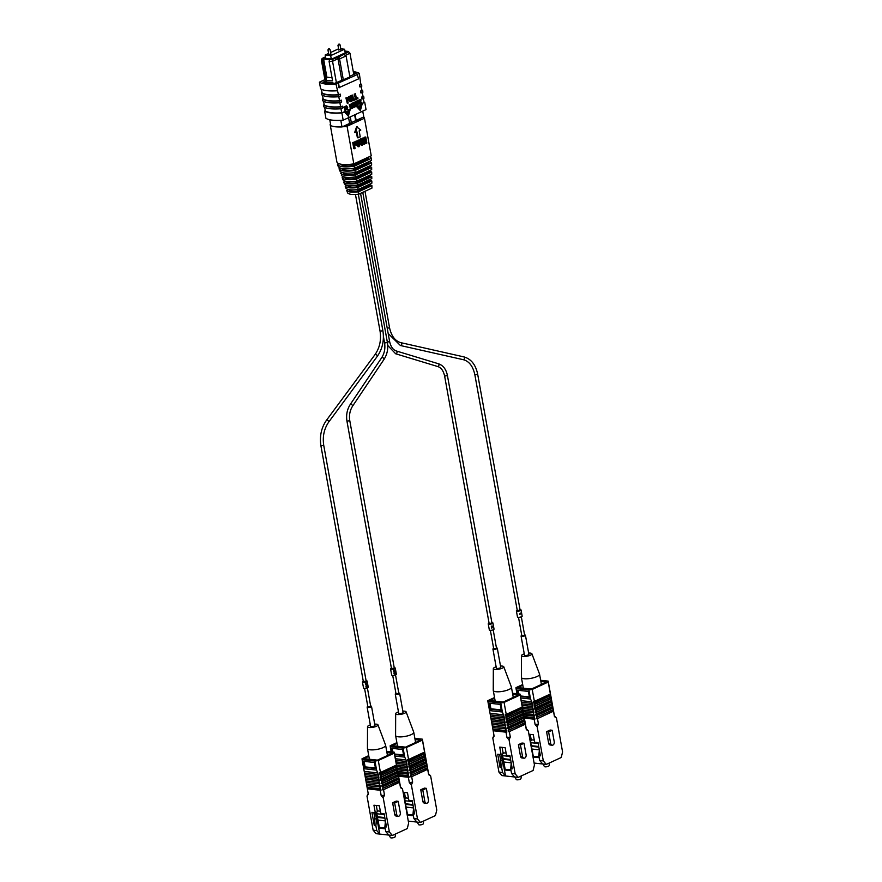 <?xml version="1.0" encoding="UTF-8"?>
<svg xmlns="http://www.w3.org/2000/svg" width="882" height="882" viewBox="0 0 882 882"><rect width="100%" height="100%" fill="white"/><g stroke="black" fill="none" stroke-linecap="round" stroke-linejoin="round"><path stroke-width="1.32" d="M325.513 83.007L321.379 60.042L322.139 58.444L325.502 56.889M362.745 111.143L363.781 116.898L342.007 126.953A24.994 6.935 -10.2 0 1 330.838 125.718L329.758 119.743M336.362 82.511L332.547 61.266A14.002 3.881 169.8 0 1 329.107 61.531L332.569 80.791A14.002 3.881 169.8 0 1 326.031 80.064L322.569 60.814A14.002 3.881 169.8 0 1 321.379 60.042M326.594 83.184L326.329 81.717A14.002 3.881 -10.2 0 0 332.867 82.445L333.065 83.536M342.007 126.953L340.816 120.327M349.856 53.107A14.002 3.881 169.8 0 1 349.911 53.163A14.002 3.881 169.8 0 1 349.967 53.229L353.781 74.463M344.873 50.947A13.362 3.704 169.8 0 1 347.254 51.531L347.806 51.266A13.043 3.616 169.8 0 1 348.666 51.806L338.82 56.999L331.952 59.524A13.043 3.616 169.8 0 1 329.537 59.711L330.089 59.447A13.362 3.704 169.8 0 1 323.551 58.73L322.988 58.984A13.043 3.616 169.8 0 1 322.139 58.444M325.59 57.396L323.937 58.157L331.83 59.028L346.858 52.093L345.038 51.895M322.569 60.814L322.988 58.984M323.551 58.73L326.858 77.131L326.031 80.064M332.04 77.825L326.858 77.131M329.537 59.711L329.107 61.531M337.696 56.878L337.982 58.752L332.547 61.266L331.952 59.524M348.588 117.681L349.625 123.436M338.82 56.999L339.57 58.929L337.982 58.752L341.83 80.097M326.329 81.717L327.983 83.36M327.839 82.61L333.043 83.393M354.641 114.881L355.744 120.999M351.389 123.006L350.286 116.887M345.281 55.39L349.967 53.229L348.666 51.806L349.967 53.229M356.163 120.415L355.126 114.66M344.046 54.585L346.097 55.919L339.57 58.929L343.385 80.163M349.922 77.153L346.097 55.919M353.462 72.677A23.693 6.571 169.8 0 1 356.052 73.415L349.768 76.315M360.231 104.219L361.488 103.9L360.231 104.219L359.426 107.174M357.133 105.917L359.613 109.07L356.681 105.862L357.938 105.542L356.681 105.862M343.859 107.626L343.341 107.174L345.358 106.501L345.402 110.393L344.465 107.35L343.782 107.229L345.358 106.501M345.049 110.559L344.057 107.538M346.648 109.6L346.009 108.144L346.626 105.873M346.747 109.555L345.557 108.1L346.075 105.862M350.308 108.133L349.206 104.473L351.433 104.815L351.091 106.005L351.973 107.361L350.375 106.402L350.308 108.133L349.658 104.517L351.433 104.815M351.598 107.527L350.452 106.369M352.546 106.402L353.792 106.083L352.304 107.207L351.653 103.591L354.013 102.51L354.773 104.737L354.707 102.18M352.304 107.207L351.201 103.547L353.142 102.907L352.083 103.833L352.282 104.947L353.395 104.87L352.348 105.355L352.579 106.645L353.792 106.083M352.238 104.715L353.318 104.473M354.31 103.37L354.266 102.136M353.693 106.072L353.197 103.315M356.427 105.079L355.678 104.704M355.259 102.345L356.405 101.364M358.335 102.323L358.357 100.239L359.172 100.118L358.765 104.274L357.342 100.967L358.742 103.315L358.357 100.239M358.765 104.274L356.89 100.923L357.706 100.802M360.363 102.786L361.62 102.466L360.132 103.591L359.481 99.986L360.958 99.302L359.9 100.217L360.11 101.342L361.146 100.857L360.176 101.739L360.407 103.029L361.62 102.466M360.132 103.591L359.161 100.658M359.062 100.107L360.958 99.302M360.065 101.099L361.146 100.857M345.909 97.935L347.96 97.472L346.361 97.99M348.412 97.527L347.431 97.494L348.412 97.527L348.952 98.63L347.773 100.901L348.158 103.029L347.343 103.415L345.965 98.145M350.65 100.746L350.198 95.951L351.433 95.642L352.161 99.721L351.268 101.717L349.856 100.791L349.107 96.711L349.9 96.347L350.606 100.328L351.102 100.802L351.367 99.975L350.198 95.951M351.268 101.717L349.933 101.673L350.815 101.673L349.404 100.735L348.655 96.656L349.9 96.347M353.45 99.28L354.961 98.828L355.137 99.809L352.855 100.868L351.885 95.443L352.712 95.058L353.495 99.523L354.961 98.828M352.855 100.868L351.433 95.388L352.712 95.058M356.24 98.001L357.761 97.538L357.938 98.519L355.644 99.578L354.674 94.154L355.501 93.768L356.284 98.233L357.761 97.538M355.644 99.578L354.222 94.098L355.501 93.768M347.453 112.709L348.258 109.754L349.515 109.434L348.71 109.798L347.817 113.094L345.965 111.077L344.708 111.397L348.092 114.649L349.515 109.434M348.015 115.807L349.867 109.015L356.328 106.281L350.319 109.059L348.368 116.204L344.355 111.816L341.885 112.951A26.074 7.232 169.8 0 1 324.609 111.044L325.91 118.265A26.074 7.232 -10.2 0 0 343.186 120.172L341.885 112.951M359.988 110.283L361.841 103.481L364.034 102.466L363.329 98.497M362.855 95.895A26.074 7.232 169.8 0 1 363.671 96.381L362.039 97.13L361.918 98.883L361.587 97.086L362.954 96.447L362.237 92.478M361.774 89.876A26.074 7.232 169.8 0 1 362.59 90.361L360.958 91.111L360.826 92.875L360.506 91.066L361.874 90.438L361.157 86.458M360.694 83.867A26.074 7.232 169.8 0 1 361.51 84.341L359.878 85.102L359.746 86.855L359.426 85.047L360.793 84.418L359.327 73.36L357.254 74.32L358.522 78.884L338.909 87.682L338.093 83.173L357.706 74.375M321.423 89.269L322.084 92.919A25.435 7.056 -10.2 0 0 338.456 94.727L336.02 84.121L338.093 83.173M338.456 94.727L340.276 94.142L338.644 94.903A26.074 7.232 169.8 0 1 321.368 92.996L322.04 92.687M322.503 95.278L323.165 98.938A25.435 7.056 -10.2 0 0 339.537 100.746L338.809 96.722M339.537 100.746L341.356 100.162L339.724 100.923A26.074 7.232 169.8 0 1 322.448 99.016L323.121 98.707M323.584 101.298L324.245 104.958A25.435 7.056 -10.2 0 0 340.617 106.766L339.901 102.731M340.617 106.766L342.437 106.182L340.805 106.931A26.074 7.232 169.8 0 1 323.529 105.024L323.859 106.832A26.074 7.232 169.8 0 0 341.136 108.74L340.805 106.931M324.675 107.317L325.326 110.978A25.435 7.056 -10.2 0 0 341.709 112.775L340.981 108.751M341.709 112.775L344.355 111.816M360.065 109.114L361.488 103.9M360.683 104.274L359.79 107.571L357.938 105.542M346.406 105.807L347.695 107.361L347.199 109.611M353.087 102.676L354.013 102.51M353.825 106.292L353.539 102.731M354.454 105.961L354.024 103.624L354.189 106.336M355.126 105.675L355.038 103.15L354.884 106.016M355.181 101.97L355.534 105.719M355.479 103.602L355.854 101.353M356.185 101.287L357.475 102.852L356.978 105.09L356.185 105.112M356.978 105.09L355.788 103.635M347.343 103.415L346.417 98.189M350.65 96.006L351.433 95.642M345.965 111.077L344.708 111.397M345.16 111.441L348.092 114.649M341.136 108.74L342.767 107.99L342.437 106.182M322.448 99.016L322.768 100.813A26.074 7.232 -10.2 0 0 340.055 102.72L341.687 101.97L341.356 100.162M321.368 92.996L321.687 94.804A26.074 7.232 -10.2 0 0 338.964 96.711L340.595 95.951L340.276 94.142M336.02 84.121A26.074 7.232 169.8 0 1 319.416 82.169L320.607 88.784A26.074 7.232 -10.2 0 0 337.211 90.747M339.361 87.726L338.545 83.217M353.274 71.64A26.074 7.232 169.8 0 1 359.327 73.36M363.935 101.915A26.074 7.232 169.8 0 1 364.751 102.389L361.841 103.481M362.293 103.536L360.352 110.669L356.328 106.281M346.835 109.181L346.604 106.314L347.332 107.538L346.979 109.236M350.297 106.005L350.419 104.605L351.08 104.98L350.297 106.005M350.419 104.605L351.08 104.98L350.264 105.763M356.615 104.66L356.383 101.805L357.111 103.018L356.758 104.715M347.618 100.03L347.839 98.442L347.618 100.03M364.751 102.389L366.052 109.611L343.186 120.172M340.055 102.72L339.724 100.923M338.964 96.711L338.644 94.903M324.907 79.634L319.416 82.169M349.889 76.999L334.201 83.503A23.693 6.571 169.8 0 1 322.922 82.269L325.193 81.221M361.51 84.341L361.829 86.149L360.198 86.899M362.59 90.361L362.91 92.169L361.278 92.919M363.671 96.381L364.001 98.178L362.359 98.938M347.332 107.538L346.67 109.159M346.152 106.27L346.88 107.483M349.967 104.55L350.628 104.936M357.111 103.018L356.449 104.649M355.931 101.75L356.659 102.974M348.059 99.644L347.166 99.975M348.081 98.993L347.607 99.589M325.282 110.735L324.609 111.044M324.201 104.715L323.529 105.024M338.798 49.91L340.904 49.535M328.788 54.53L330.882 54.155M325.767 58.366L325.16 55.015L328.589 53.438M330.585 52.512L338.6 48.808M345.215 52.854L344.553 49.227L340.772 48.808M344.553 49.227L330.684 55.632L325.16 55.015M330.684 55.632L331.29 58.973M330.915 54.331L330.044 49.491L329.129 48.719A1.069 0.75 96.3 0 1 329.725 49.348L327.95 49.866L329.129 48.719A1.069 0.75 96.3 0 0 328.269 50.02M340.937 49.712L340.066 44.861L339.151 44.1A1.069 0.75 96.3 0 1 339.746 44.717L337.96 45.236L338.831 50.087M358.985 119.114A8.269 2.293 169.8 0 1 357.53 119.941L355.986 120.658M350.363 123.26L348.82 123.965A8.269 2.293 169.8 0 1 346.802 124.737M330.772 125.332A17.739 4.917 169.8 0 1 330.144 124.395L336.902 162.001A17.739 4.917 -10.2 0 0 342.205 164.394A17.739 4.917 -10.2 0 0 353.825 163.865L371.245 155.827L364.475 118.221L347.056 126.269A17.739 4.917 169.8 0 1 342.282 126.821M338.875 126.953A17.739 4.917 169.8 0 1 335.436 126.788A17.739 4.917 169.8 0 1 332.735 126.28M345.049 125.553A14.233 3.947 -10.2 0 0 345.711 125.465L350.65 123.182M340.606 164.151L340.617 164.184A14.553 4.035 -10.2 0 0 344.818 165.794A14.553 4.035 -10.2 0 0 353.021 165.551L352.745 164.03M363.494 117.03A17.739 4.917 169.8 0 1 364.475 118.221M355.92 120.757L360.87 118.475A14.233 3.947 -10.2 0 0 360.738 118.298M356.361 132.124L357.386 137.79L360.242 136.853L359.161 130.845L360.793 130.084L356.582 126.754L354.674 132.52L356.978 131.848L358.059 137.857M365.137 140.756L365.578 143.215L366.262 143.292L365.754 140.47L364.299 141.142L364.806 143.964L363.549 144.152L363.384 143.237M364.222 144.229L363.141 138.209L363.726 137.945L362.458 138.143L363.252 142.498M364.498 137.195L365.765 137.008L364.498 137.195L364.95 139.731L364.112 140.117M359.933 144.031L361.598 145.133M362.27 145.21L360.617 144.108L361.157 143.59L362.149 144.538L362.756 143.149L360.209 141.274L361.168 139.047L362.723 140.194L361.289 139.753L360.782 140.899L363.329 142.807L362.27 145.21L361.289 145.243M361.157 143.59L360.573 143.854M361.4 138.959L360.484 138.97L359.536 141.208L362.083 143.082L361.477 144.461M360.617 139.676L361.455 140.392L362.138 140.47L361.289 139.753M356.46 144.053L356.703 145.409L358.357 146.621M359.272 140.006L358.004 140.194L359.272 140.006L360.032 144.262L359.04 146.699L358.037 146.743M359.04 146.699L357.386 145.486L356.615 141.219L357.199 140.955L355.942 141.153L356.207 142.619M358.004 140.194L358.776 144.45L358.235 145.96M355.038 141.991L352.734 142.63L353.814 148.65L354.487 148.727L355.082 148.452L354.652 146.092L356.416 143.303L354.729 142.09L352.734 142.63M353.825 163.865L347.056 126.269M353.021 165.551L368.4 158.451L368.18 157.239M357.254 126.832L355.347 132.598M365.765 137.008L366.846 143.016L366.262 143.292M363.141 138.209L362.458 138.143M363.726 137.945L364.178 140.481L364.95 139.731M365.633 139.808L365.181 137.272M360.782 140.899L361.51 141.561M361.841 141.594L361.19 141.517M360.617 144.108L359.988 144.042M361.19 143.799L361.521 144.472M362.756 143.149L362.083 143.082M360.209 141.274L359.536 141.208M361.091 138.849L360.484 138.97M357.386 145.486L356.703 145.409M356.615 141.219L355.942 141.153M357.199 140.955L357.971 145.21L358.919 146.026L358.29 145.96M357.971 145.21L358.919 146.026L359.448 144.527L358.776 144.45M359.448 144.527L358.676 140.271M354.707 141.881L354.057 142.024M354.487 148.727L353.406 142.708M338.964 163.71L337.486 164.383L338.214 166.444C339.713 168.87 345.171 169.476 354.575 168.253L354.233 166.235L371.531 158.253L369.569 156.599M337.486 164.383C338.997 166.885 344.586 167.503 354.233 166.235M354.531 145.431L354.112 143.105L354.696 142.829L355.832 143.568L354.531 145.431M354.696 142.829L355.832 143.568L355.148 143.501L354.443 145.078L355.115 145.155M371.531 158.253L371.554 160.403L354.575 168.253M354.024 142.763L355.148 143.501M358.864 194.139L358.478 191.835L371.895 185.639L371.928 188.109L358.864 194.139C352.679 194.845 348.919 194.426 347.585 192.893L346.758 190.545L348.732 189.63M369.404 184.316L371.895 185.639M358.478 191.835C352.006 192.585 348.103 192.155 346.758 190.545M341.543 168.451L341.577 168.671C343.076 170.314 347.155 170.766 353.814 170.028L353.528 168.396M353.814 170.028L369.062 162.994L368.819 161.671M349.261 189.729L349.382 190.38C350.628 191.339 353.307 191.637 357.442 191.262L369.271 185.804L369.029 184.492M340.441 168.153L339.052 168.793C340.529 171.141 345.832 171.725 354.95 170.546L371.587 162.872L369.635 161.296M339.052 168.793L339.779 170.854C341.246 173.137 346.417 173.699 355.281 172.563L354.95 170.546M357.155 189.652L357.442 191.262M371.587 162.872L371.62 165.022L355.281 172.563M339.107 168.969L339.779 170.854M371.862 183.18L358.103 189.531C351.345 190.336 347.276 189.884 345.92 188.197L345.193 186.135C346.571 187.899 350.76 188.362 357.772 187.524L371.829 181.03L371.862 183.18M358.103 189.531L357.772 187.524M369.47 179.641L371.829 181.03M347.034 185.286L345.193 186.135M343.098 172.773L343.153 173.081C344.608 174.581 348.401 175 354.553 174.338L354.255 172.707M368.863 166.29L369.106 167.613L354.553 174.338M347.751 185.429L347.85 185.97C349.14 187.061 352.094 187.392 356.703 186.951L369.183 181.185L368.941 179.884M369.602 165.948L371.653 167.481L355.667 174.868C347.089 175.959 342.062 175.408 340.606 173.203L342.106 172.519M356.703 186.951L356.416 185.352M341.345 175.264C342.778 177.392 347.673 177.932 355.997 176.874L355.667 174.868M371.653 167.481L371.675 169.642L355.997 176.874M369.514 175.286L371.774 176.72L371.796 178.561L357.386 185.22C350.088 186.102 345.744 185.628 344.355 183.787L343.737 182.023L345.457 181.229M357.386 185.22L357.1 183.489C349.592 184.415 345.138 183.919 343.737 182.023M357.1 183.489L371.774 176.72M344.664 177.084L344.741 177.48C346.141 178.837 349.658 179.222 355.281 178.638L354.994 177.017M368.908 170.921L369.15 172.233L355.281 178.638M346.229 181.394L346.317 181.879C347.673 183.103 350.904 183.456 356.019 182.949L369.194 176.863L368.952 175.54M369.569 170.612L371.708 172.1L356.383 179.178C348.335 180.182 343.605 179.663 342.172 177.613L343.771 176.874M356.019 182.949L355.722 181.328M371.708 172.1L371.741 174.261L356.714 181.196L356.383 179.178M342.172 177.613L342.9 179.674C344.311 181.648 348.919 182.155 356.714 181.196M386.944 752.589L392.446 753.206L377.419 760.141L363.891 758.641L368.874 756.348M368.742 755.631L362.05 758.718L362.105 759.667L374.96 761.078L378.29 760.516L394.287 753.129L394.232 752.181L386.724 751.354M392.358 835.463L389.37 831.958L383.24 797.857L384.508 795.112L383.538 789.699L399.546 782.301L400.516 787.714L402.512 788.949L408.642 823.06L407.275 828.584L392.358 835.463L388.753 835.067L385.765 831.561L384.894 826.754L386.481 826.919L384.1 813.689L380.715 813.314L379.359 805.795L373.946 805.2L375.302 812.719L377.419 811.738L376.294 805.453M375.412 812.664L376.537 818.937L375.875 825.75L376.746 830.568L379.734 834.074L375.787 812.487M385.125 828L378.444 827.261M368.191 793.491L367 796.06L373.13 830.171L376.118 833.677L388.753 835.067M364.244 767.274L375.523 768.52L374.442 762.5L363.163 761.254L364.244 767.274L365.115 766.866L364.123 761.364M374.96 761.078L376.581 770.107L363.726 768.685L362.105 759.667M394.287 753.129L396.448 765.08L380.44 772.478L378.29 760.516M402.512 788.949L400.461 786.777L394.232 752.181M385.434 821.153L384.894 826.754M375.302 812.719L371.917 812.344L374.299 825.585L374.96 818.761L376.537 818.937M385.269 828.793L378.654 828.055M394.695 814.284A2.613 1.83 96.3 0 0 396.194 816.059L398.223 816.28A2.613 1.83 -83.7 0 1 396.724 814.516L394.695 814.284L392.622 802.763L396.194 801.121L398.223 801.341L394.651 802.995L392.622 802.763M366.791 785.675L380.539 786.976L366.791 785.675L368.334 794.263L367 796.06M366.228 782.51L379.977 783.855L366.228 782.51L366.78 785.465M365.964 780.923L366.217 782.334M365.655 779.335L365.942 780.923L379.161 782.378L378.951 780.802L365.655 779.203L379.414 780.724L378.521 777.648L365.093 776.171L365.655 779.203M365.093 776.171L378.852 777.593L378.102 774.495L364.531 772.996L365.093 776.083M364.531 772.996L378.279 774.462L376.581 770.107M363.726 768.685L364.52 772.952M375.434 768.002L365.115 766.866M364.244 771.408L377.893 772.908M384.508 795.112L381.189 795.674L380.208 790.261L381.101 790.107L379.789 787.108M398.697 777.615L382.689 785.002L382.413 783.437L381.52 783.591L398.399 775.796L399.524 782.047L383.538 789.699M382.645 789.842L382.975 786.568L382.082 786.711L381.807 785.156L382.689 785.002M397.573 771.353L381.564 778.74L381.289 777.174L380.396 777.329L397.275 769.534L397.837 772.665L398.135 774.484L381.245 782.025L381.52 783.591M382.127 781.871L381.851 780.305L380.958 780.46L380.682 778.894L381.564 778.74M381.002 775.62L380.726 774.054L379.833 774.198L396.713 766.414L397.01 768.222L380.12 775.763L380.396 777.329M380.44 772.478L379.547 772.621L379.833 774.198M379.977 783.855L379.161 782.378M380.539 786.976L379.37 783.955M396.448 765.08L396.713 766.414M397.275 769.534L397.01 768.222M398.399 775.796L398.135 774.484M400.461 786.777L400.516 787.714M373.13 830.171L376.746 830.568M375.875 825.75L374.299 825.585M374.96 818.761L373.836 812.554M385.765 831.561L389.37 831.958M381.189 795.674L383.24 797.857M367.353 788.839L380.208 790.261M398.223 816.28A2.613 1.83 -83.7 0 0 400.296 812.862L398.223 801.341M394.651 802.995L396.724 814.516M381.101 790.107L367.342 788.596M396.724 766.656L380.726 774.054M399.259 780.735L383.251 788.133M379.999 788.684L367.077 787.262M382.975 786.568L398.984 779.17M364.806 774.583L378.312 776.072M382.082 786.711L398.962 778.927M397.286 769.788L381.289 777.174M379.58 785.531L366.504 784.087M382.413 783.437L398.41 776.05M365.38 777.748L378.742 779.225M397.837 772.665L380.958 780.46M397.848 772.919L381.851 780.305M374.707 724.133A5.303 1.466 169.8 0 1 376.382 724.166A5.303 1.466 169.8 0 1 377.948 724.828L385.588 745.136A9.228 2.558 169.8 0 1 385.621 745.268A9.228 2.558 169.8 0 1 380.307 748.642A9.228 2.558 169.8 0 1 370.231 749.81A9.228 2.558 169.8 0 1 367.463 748.531A9.228 2.558 169.8 0 1 367.452 748.399L367.529 726.702A5.303 1.466 169.8 0 1 370.33 724.916M377.948 724.828A5.303 1.466 169.8 0 1 375.037 726.801A5.303 1.466 169.8 0 1 369.128 727.518A5.303 1.466 169.8 0 1 367.529 726.702M389.028 835.1L390.461 837.624A2.381 0.661 -10.2 0 0 391.145 837.9A2.381 0.661 -10.2 0 0 393.648 837.624A2.381 0.661 -10.2 0 0 395.136 836.786L395.577 833.986M380.34 811.219L377.264 810.878M378.036 820.106L379.337 827.36M384.905 818.209L377.474 817.394L377.959 820.095L385.401 820.922M377.474 817.394L376.559 812.135M384.254 814.571L376.89 813.755M384.795 817.581L377.43 816.765M540.887 681.521L546.388 682.128L531.361 689.062L517.833 687.574L522.806 685.27M522.684 684.553L515.981 687.651L516.047 688.588L528.902 690L532.221 689.437L548.229 682.051L548.174 681.102L540.666 680.276M530.17 741.211L531.361 740.659L530.236 734.375M539.056 756.921L532.871 756.238M534.095 763.051L546.3 764.396L561.217 757.506L562.584 751.993L556.443 717.882L554.392 715.699L548.174 681.102M520.457 696.449L529.465 697.442L528.384 691.422L517.106 690.176L517.767 693.836M516.973 693.748L516.047 688.588M528.902 690L530.523 699.029L520.722 697.949M548.229 682.051L550.379 694.013L534.382 701.399L532.221 689.437M539.376 750.075L538.836 755.676L539.707 760.482L542.695 763.999M538.836 755.676L540.412 755.852L538.031 742.611L534.646 742.236L533.301 734.717L528.913 734.232M539.2 757.715L533.015 757.032M548.637 743.217A2.613 1.83 96.3 0 0 550.136 744.981L552.165 745.202A2.613 1.83 -83.7 0 1 550.666 743.438L548.637 743.217L546.564 731.696L550.136 730.042L552.165 730.263L548.593 731.917L546.564 731.696M546.3 764.396L543.312 760.89L537.171 726.779L538.45 724.034L537.48 718.621L553.477 711.223L554.458 716.647L556.443 717.882M529.376 696.934L520.369 695.942M518.726 693.947L518.065 690.286M521.218 700.661L531.835 701.829L530.523 699.029M538.45 724.034L535.12 724.596L534.15 719.183L535.043 719.028L533.731 716.03L523.776 714.938M552.639 706.537L536.631 713.924L536.355 712.358L535.462 712.513L552.341 704.718L553.466 710.98L537.48 718.621M536.587 718.764L536.918 715.489L536.024 715.644L535.749 714.078L536.631 713.924M551.515 700.275L535.506 707.673L535.22 706.107L534.338 706.25L551.217 698.467L551.779 701.587L552.077 703.406L535.187 710.947L535.462 712.513M536.069 710.793L535.782 709.227L534.9 709.382L534.624 707.816L535.506 707.673M534.944 704.542L534.657 702.976L533.775 703.13L550.655 695.336L550.952 697.144L534.051 704.685L534.338 706.25M534.382 701.399L533.489 701.554L533.775 703.13M521.494 702.204L532.221 703.395L531.835 701.829M532.221 703.395L521.505 702.259M522.034 705.335L532.783 706.515L532.044 703.417M532.783 706.515L522.056 705.424M522.596 708.466L533.345 709.646L532.463 706.57M533.345 709.646L522.618 708.599M523.169 711.587L533.908 712.777L532.882 709.723M533.908 712.777L523.191 711.763M523.732 714.718L534.47 715.908L533.312 712.877M534.47 715.908L533.731 716.03M550.379 694.013L550.655 695.336M551.217 698.467L550.952 697.144M552.341 704.718L552.077 703.406M554.392 715.699L554.458 716.647M539.707 760.482L543.312 760.89M535.12 724.596L537.171 726.779M524.349 718.102L534.15 719.183M552.165 745.202A2.613 1.83 -83.7 0 0 554.238 741.784L552.165 730.263M548.593 731.917L550.666 743.438M535.043 719.028L524.305 717.849M550.666 695.589L534.657 702.976M553.201 709.668L537.193 717.055M533.941 717.606L524.04 716.515M536.918 715.489L552.915 708.103M521.78 703.847L532.254 704.994M536.024 715.644L552.904 707.849M551.228 698.709L535.22 706.107M533.522 714.453L523.467 713.351M536.355 712.358L552.352 704.972M522.331 707.011L532.673 708.147M551.779 701.587L534.9 709.382M551.79 701.84L535.782 709.227M533.103 711.3L522.894 710.175M528.649 653.055A5.303 1.466 169.8 0 1 530.325 653.088A5.303 1.466 169.8 0 1 531.89 653.749L539.53 674.057A9.228 2.558 169.8 0 1 539.563 674.19A9.228 2.558 169.8 0 1 534.249 677.563A9.228 2.558 169.8 0 1 524.173 678.743A9.228 2.558 169.8 0 1 521.405 677.453A9.228 2.558 169.8 0 1 521.394 677.321L521.471 655.624A5.303 1.466 169.8 0 1 524.272 653.849M531.89 653.749A5.303 1.466 169.8 0 1 528.98 655.734A5.303 1.466 169.8 0 1 523.07 656.44A5.303 1.466 169.8 0 1 521.471 655.624M542.97 764.021L544.392 766.557A2.381 0.661 -10.2 0 0 545.087 766.822A2.381 0.661 -10.2 0 0 547.59 766.546A2.381 0.661 -10.2 0 0 549.067 765.708L549.519 762.908M534.272 740.141L531.207 739.811M531.978 749.027L533.279 756.282M538.847 747.131L531.416 746.315L531.901 749.027L539.332 749.843M531.416 746.315L530.501 741.056M538.196 743.493L530.832 742.677M538.737 746.503L531.372 745.687M512.74 694.498L518.252 695.104L503.225 702.05L489.686 700.551L494.67 698.257M494.537 697.541L487.845 700.628L487.9 701.576L500.767 702.987L504.085 702.425L520.093 695.027L520.038 694.09L512.519 693.263M518.164 777.373L515.176 773.867L509.035 739.755L510.314 737.021L509.333 731.597L525.341 724.21L526.311 729.623L528.307 730.858L534.448 764.97L533.081 770.493L518.164 777.373L514.559 776.976L511.56 773.47L510.7 768.663L512.277 768.828L509.895 755.598L506.511 755.224L505.154 747.704L499.741 747.109L501.097 754.628L503.225 753.647L502.09 747.363M501.208 754.573L502.332 760.846L501.671 767.66L502.542 772.478L505.529 775.984L501.593 754.397M510.921 769.898L504.25 769.17M493.986 735.401L492.795 737.969L498.936 772.081L501.924 775.587L514.559 776.976M490.05 709.183L501.329 710.418L500.237 704.409L488.97 703.163L490.05 709.183L490.921 708.775L489.929 703.274M500.767 702.987L502.387 712.017L489.532 710.594L487.9 701.576M520.093 695.027L522.243 706.989L506.235 714.387L504.085 702.425M528.307 730.858L526.256 728.686L520.038 694.09M511.24 763.062L510.7 768.663M501.097 754.628L497.713 754.253L500.094 767.494L500.755 760.67L502.332 760.846M511.064 770.692L504.449 769.964M520.49 756.194A2.613 1.83 96.3 0 0 521.99 757.969L524.029 758.189A2.613 1.83 -83.7 0 1 522.53 756.425L520.49 756.194L518.418 744.673L521.99 743.03L524.018 743.25L520.457 744.893L518.418 744.673M492.586 727.584L506.334 728.885L492.586 727.584L494.129 736.161L492.795 737.969M492.024 724.409L505.772 725.765L492.024 724.409L492.575 727.374M491.759 722.832L492.013 724.243M491.461 721.244L491.737 722.832L504.956 724.287L504.747 722.711L491.45 721.112L505.21 722.634L504.328 719.558L490.888 718.08L491.45 721.112M490.888 718.08L504.647 719.503L503.909 716.404L490.326 714.905L490.888 717.981M490.326 714.905L504.085 716.371L502.387 712.017M489.532 710.594L490.326 714.861M501.23 709.911L490.921 708.775M490.039 713.317L503.688 714.817M510.314 737.021L506.985 737.584L506.014 732.17L506.896 732.016L505.595 729.017M524.492 719.514L508.495 726.911L508.208 725.346L507.326 725.5L524.206 717.705L525.33 723.957L509.333 731.597M508.451 731.751L508.164 730.186L509.057 730.042L507.602 727.055L508.495 726.911M523.368 713.262L507.37 720.649L507.084 719.084L506.202 719.238L523.07 711.443L523.357 713.009L523.93 716.393L507.04 723.935L507.326 725.5M507.933 723.78L506.477 720.803L507.37 720.649M506.808 717.518L506.522 715.963L505.64 716.107L522.508 708.323L522.806 710.131L505.915 717.672L506.202 719.238M506.235 714.387L505.353 714.53L505.64 716.107M505.772 725.765L504.956 724.287M506.334 728.885L505.166 725.864M522.243 706.989L522.508 708.323M523.07 711.443L522.806 710.131M524.206 717.705L523.93 716.393M526.256 728.686L526.311 729.623M498.936 772.081L502.542 772.478M501.671 767.66L500.094 767.494M500.755 760.67L499.642 754.463M511.56 773.47L515.176 773.867M506.985 737.584L509.035 739.755M493.159 730.748L506.014 732.17M524.029 758.189A2.613 1.83 -83.7 0 0 526.102 754.772L524.018 743.25M520.457 744.893L522.53 756.425M506.896 732.016L493.137 730.505M522.53 708.566L506.522 715.963M525.066 722.645L509.057 730.042M505.805 730.594L492.873 729.171M508.771 728.477L524.779 721.079M490.613 716.493L504.118 717.981M507.889 728.62L524.768 720.837M523.092 711.697L507.084 719.084M505.375 727.441L492.31 725.996M508.208 725.346L524.217 717.959M491.175 719.657L504.537 721.134M523.632 714.574L506.764 722.369M523.654 714.828L507.646 722.215M500.502 666.042A5.303 1.466 169.8 0 1 502.189 666.075A5.303 1.466 169.8 0 1 503.754 666.737L511.395 687.045A9.228 2.558 169.8 0 1 511.428 687.177A9.228 2.558 169.8 0 1 506.103 690.551A9.228 2.558 169.8 0 1 496.026 691.72A9.228 2.558 169.8 0 1 493.27 690.441A9.228 2.558 169.8 0 1 493.247 690.308L493.336 668.611A5.303 1.466 169.8 0 1 496.136 666.825M503.754 666.737A5.303 1.466 169.8 0 1 500.833 668.71A5.303 1.466 169.8 0 1 494.934 669.427A5.303 1.466 169.8 0 1 493.336 668.611M514.834 777.009L516.257 779.534A2.381 0.661 -10.2 0 0 516.951 779.809A2.381 0.661 -10.2 0 0 519.454 779.534A2.381 0.661 -10.2 0 0 520.931 778.696L521.372 775.895M506.136 753.129L503.071 752.787M503.831 762.015L505.143 769.269M510.711 760.119L503.269 759.303L503.765 762.004L511.196 762.831M503.269 759.303L502.365 754.044M510.05 756.48L502.696 755.665M510.59 759.479L503.236 758.674M415.08 739.59L420.582 740.196L405.555 747.142L392.027 745.643L397.01 743.35M396.878 742.633L390.186 745.72L390.241 746.668L403.096 748.079L406.426 747.517L422.423 740.119L422.368 739.182L414.86 738.355M404.364 799.29L405.555 798.739L404.43 792.455M413.261 814.99L407.065 814.318M408.3 821.12L420.493 822.465L435.41 815.585L436.777 810.062L430.648 775.951L428.597 773.779L422.368 739.182M394.651 754.518L403.658 755.51L402.578 749.502L391.299 748.256L391.961 751.938M391.178 751.85L390.241 746.668M403.096 748.079L404.717 757.109L394.927 756.028M422.423 740.119L424.584 752.081L408.575 759.479L406.426 747.517M413.581 808.155L413.03 813.755L413.901 818.562L416.888 822.068M413.03 813.755L414.617 813.921L412.236 800.691L408.851 800.316L407.495 792.797L403.107 792.312M413.404 815.784L407.208 815.111M422.831 801.286A2.613 1.83 96.3 0 0 424.33 803.061L426.359 803.282A2.613 1.83 -83.7 0 1 424.859 801.518L422.831 801.286L420.758 789.765L424.33 788.122L426.359 788.343L422.787 789.996L420.758 789.765M420.493 822.465L417.506 818.959L411.376 784.848L412.644 782.114L411.673 776.689L427.682 769.302L428.652 774.716L430.648 775.951M403.57 755.003L394.563 754.011M392.92 752.037L392.258 748.366M395.412 758.741L406.029 759.909L404.717 757.109M412.644 782.114L409.325 782.676L408.344 777.263L409.237 777.108L407.925 774.109L397.969 773.007M426.833 764.606L410.825 772.004L410.549 770.438L409.656 770.592L426.535 762.798L427.66 769.049L411.673 776.689M410.792 776.844L411.111 773.569L410.218 773.712L409.943 772.147L410.825 772.004M425.708 758.355L409.7 765.741L409.424 764.176L408.531 764.33L425.411 756.536L425.697 758.101L426.271 761.486L409.38 769.027L409.656 770.592M410.262 768.872L409.987 767.307L409.094 767.461L408.818 765.896L409.7 765.741M409.138 762.61L408.862 761.056L407.969 761.199L424.848 753.415L425.146 755.224L408.256 762.765L408.531 764.33M408.575 759.479L407.693 759.623L407.969 761.199M395.687 760.284L406.426 761.464L406.029 759.909M406.426 761.464L395.698 760.339M396.238 763.415L406.988 764.595L406.238 761.497M406.988 764.595L396.25 763.503M396.79 766.535L407.55 767.726L406.668 764.65M407.55 767.726L396.812 766.667M397.363 769.666L408.112 770.857L407.087 767.803M408.112 770.857L397.396 769.843M397.925 772.797L408.675 773.977L407.506 770.956M408.675 773.977L407.925 774.109M424.584 752.081L424.848 753.415M425.411 756.536L425.146 755.224M426.535 762.798L426.271 761.486M428.597 773.779L428.652 774.716M413.901 818.562L417.506 818.959M409.325 782.676L411.376 784.848M398.543 776.182L408.344 777.263M426.359 803.282A2.613 1.83 -83.7 0 0 428.432 799.864L426.359 788.343M422.787 789.996L424.859 801.518M409.237 777.108L398.499 775.928M424.859 753.658L408.862 761.056M427.395 767.737L411.387 775.135M408.134 775.686L398.234 774.594M411.111 773.569L427.12 766.171M395.974 761.916L406.448 763.073M410.218 773.712L427.097 765.929M425.422 756.789L409.424 764.176M407.716 772.533L397.661 771.419M410.549 770.438L426.557 763.051M396.525 765.091L406.878 766.226M425.973 759.667L409.094 767.461M425.984 759.92L409.987 767.307M407.297 769.38L397.098 768.255M402.842 711.135A5.303 1.466 169.8 0 1 404.518 711.168A5.303 1.466 169.8 0 1 406.084 711.829L413.724 732.137A9.228 2.558 169.8 0 1 413.757 732.269A9.228 2.558 169.8 0 1 408.443 735.643A9.228 2.558 169.8 0 1 398.366 736.812A9.228 2.558 169.8 0 1 395.599 735.533A9.228 2.558 169.8 0 1 395.588 735.401L395.665 713.703A5.303 1.466 169.8 0 1 398.466 711.917M406.084 711.829A5.303 1.466 169.8 0 1 403.173 713.803A5.303 1.466 169.8 0 1 397.264 714.519A5.303 1.466 169.8 0 1 395.665 713.703M417.164 822.101L418.597 824.626A2.381 0.661 -10.2 0 0 419.292 824.902A2.381 0.661 -10.2 0 0 421.783 824.626A2.381 0.661 -10.2 0 0 423.272 823.788L423.713 820.988M408.476 798.221L405.4 797.879M406.172 807.107L407.473 814.362M413.041 805.211L405.61 804.395L406.095 807.096L413.537 807.923M405.61 804.395L404.695 799.136M412.39 801.573L405.025 800.757M412.93 804.571L405.566 803.767M519.619 614.28A2.348 0.65 -10.2 0 0 520.964 613.861A2.381 0.661 -10.2 0 0 521.648 613.321L521.262 612.472A2.381 0.661 -10.2 0 1 521.086 612.593L521.427 613.155A2.381 0.661 -10.2 0 1 520.92 613.464A2.381 0.661 -10.2 0 1 519.553 613.883L519.619 614.28A2.381 0.661 -10.2 0 0 520.986 613.861A2.348 0.65 -10.2 0 0 521.615 613.332L521.648 613.321M520.093 610.013L517.282 610.52M520.038 609.671A2.381 0.661 169.8 0 1 521.064 610.024L522.166 616.132A2.381 0.661 169.8 0 1 521.516 616.75A2.381 0.661 169.8 0 1 518.991 617.323A2.381 0.661 169.8 0 1 517.48 616.981L516.378 610.873A2.381 0.661 169.8 0 1 517.028 610.256A2.381 0.661 169.8 0 1 517.216 610.179M521.064 610.024A2.381 0.661 169.8 0 1 520.413 610.631A2.381 0.661 169.8 0 1 517.899 611.215A2.381 0.661 169.8 0 1 516.378 610.873M521.229 612.472L521.604 613.067M491.627 628.061L491.263 626.033L493.347 626.948L493.06 625.404L493.424 627.345L491.759 626.452L492.013 627.962A2.348 0.65 -10.2 0 1 491.627 628.05A2.381 0.661 -10.2 0 0 492.024 627.962L492.013 627.962M492.41 626.904L491.748 626.452L492.024 627.962M491.958 623.001L489.146 623.508M491.902 622.659A2.381 0.661 169.8 0 1 492.928 623.012L494.03 629.131A2.381 0.661 169.8 0 1 493.369 629.737A2.381 0.661 169.8 0 1 490.855 630.321A2.381 0.661 169.8 0 1 489.334 629.968L488.242 623.861A2.381 0.661 169.8 0 1 488.893 623.254A2.381 0.661 169.8 0 1 489.08 623.166M492.928 623.012A2.381 0.661 169.8 0 1 492.277 623.629A2.381 0.661 169.8 0 1 489.764 624.202A2.381 0.661 169.8 0 1 488.242 623.861M492.498 626.474L493.347 626.948M493.435 626.11L493.391 627.345M393.78 672.051L393.416 670.033L395.5 670.937L395.213 669.394L395.566 671.334L393.912 670.441L394.177 671.952A2.348 0.65 -10.2 0 1 393.78 672.04A2.381 0.661 -10.2 0 0 394.188 671.952L393.901 670.441L394.563 670.893M395.687 671.83L395.985 673.605L395.103 674.223L393.989 673.451L394.673 672.271L394.353 673.385L395.93 673.22L395.687 671.83L396.007 673.605L395.125 674.223L393.989 673.451L395.103 674.223M394.662 672.271L394.353 673.385L395.048 673.826M394.298 668.093L391.476 668.6M394.232 667.762A2.381 0.661 169.8 0 1 395.268 668.104L396.371 674.223A2.381 0.661 169.8 0 1 395.709 674.829A2.381 0.661 169.8 0 1 393.196 675.414A2.381 0.661 169.8 0 1 391.674 675.061L390.572 668.953A2.381 0.661 169.8 0 1 391.233 668.347A2.381 0.661 169.8 0 1 391.421 668.258M395.268 668.104A2.381 0.661 169.8 0 1 394.607 668.721A2.381 0.661 169.8 0 1 392.093 669.295A2.381 0.661 169.8 0 1 390.572 668.953M394.651 670.474L395.5 670.937M395.577 670.099L395.18 669.394L395.048 671.268M395.654 671.83L396.007 672.47M367.022 686.251A2.381 0.661 -10.2 0 0 367.276 686.152A2.381 0.661 -10.2 0 0 367.728 685.876L366.868 685.391L367.022 686.251L366.868 685.391M365.556 682.9L367.342 683.826L367.452 682.988L367.419 684.223L365.765 683.329L366.03 684.84A2.348 0.65 -10.2 0 1 365.644 684.939A2.381 0.661 -10.2 0 0 366.041 684.851L366.03 684.84M366.416 683.793L365.765 683.329L366.041 684.851M366.824 687.155A2.348 0.65 -10.2 0 0 367.144 687.045L367.077 686.648A2.348 0.65 -10.2 0 0 367.32 686.549A2.348 0.65 -10.2 0 0 367.959 686.02L367.055 685.049L367.959 686.02M366.758 684.906L366.78 684.906A2.381 0.661 -10.2 0 1 366.438 685.027L366.68 686.372A2.381 0.661 -10.2 0 1 365.931 686.571L366.008 686.968A2.348 0.65 -10.2 0 0 366.736 686.769L366.824 687.166A2.381 0.661 -10.2 0 0 367.166 687.045L367.144 687.045M366.162 681.091L363.34 681.599M366.096 680.75A2.381 0.661 169.8 0 1 367.132 681.102L368.224 687.21A2.381 0.661 169.8 0 1 367.573 687.817A2.381 0.661 169.8 0 1 365.06 688.401A2.381 0.661 169.8 0 1 363.538 688.059L362.436 681.94A2.381 0.661 169.8 0 1 363.086 681.334A2.381 0.661 169.8 0 1 363.274 681.257M367.132 681.102A2.381 0.661 169.8 0 1 366.471 681.709A2.381 0.661 169.8 0 1 363.957 682.293A2.381 0.661 169.8 0 1 362.436 681.94M365.644 684.939L365.28 682.922L367.342 683.826M367.066 682.293L367.386 684.223M367.166 687.045L367.099 686.648A2.381 0.661 -10.2 0 0 367.342 686.549A2.381 0.661 -10.2 0 0 367.992 686.02M366.008 686.968A2.381 0.661 -10.2 0 0 366.747 686.769M365.567 682.9L366.493 683.363M367.033 682.293L367.43 682.999M524.636 635.227L521.813 635.735M524.581 634.941A2.227 0.617 169.8 0 1 525.44 635.272L528.88 654.367A2.227 0.617 169.8 0 1 528.274 654.94A2.227 0.617 169.8 0 1 525.926 655.48A2.227 0.617 169.8 0 1 524.503 655.161L521.075 636.054A2.227 0.617 169.8 0 1 521.681 635.492A2.227 0.617 169.8 0 1 521.769 635.448M525.44 635.272A2.227 0.617 169.8 0 1 524.834 635.834A2.227 0.617 169.8 0 1 522.486 636.374A2.227 0.617 169.8 0 1 521.075 636.054M496.5 648.215L493.677 648.722M496.445 647.928A2.227 0.617 169.8 0 1 497.305 648.248L500.744 667.354A2.227 0.617 169.8 0 1 500.127 667.928A2.227 0.617 169.8 0 1 497.79 668.457A2.227 0.617 169.8 0 1 496.368 668.137L492.928 649.042A2.227 0.617 169.8 0 1 493.545 648.468A2.227 0.617 169.8 0 1 493.622 648.435M497.305 648.248A2.227 0.617 169.8 0 1 496.698 648.821A2.227 0.617 169.8 0 1 494.35 649.361A2.227 0.617 169.8 0 1 492.928 649.042M398.829 693.307L396.018 693.814M398.785 693.02A2.227 0.617 169.8 0 1 399.645 693.34L403.085 712.447A2.227 0.617 169.8 0 1 402.468 713.02A2.227 0.617 169.8 0 1 400.119 713.549A2.227 0.617 169.8 0 1 398.708 713.229L395.268 694.134A2.227 0.617 169.8 0 1 395.875 693.561A2.227 0.617 169.8 0 1 395.963 693.528M399.645 693.34A2.227 0.617 169.8 0 1 399.028 693.913A2.227 0.617 169.8 0 1 396.691 694.454A2.227 0.617 169.8 0 1 395.268 694.134M370.694 706.306L367.882 706.813M370.649 706.019A2.227 0.617 169.8 0 1 371.509 706.35L374.938 725.445A2.227 0.617 169.8 0 1 374.332 726.018A2.227 0.617 169.8 0 1 371.983 726.559A2.227 0.617 169.8 0 1 370.572 726.239L367.132 707.132A2.227 0.617 169.8 0 1 367.739 706.559A2.227 0.617 169.8 0 1 367.827 706.526M371.509 706.35A2.227 0.617 169.8 0 1 370.892 706.912A2.227 0.617 169.8 0 1 368.555 707.452A2.227 0.617 169.8 0 1 367.132 707.132M337.96 45.236L339.151 44.1A1.069 0.75 96.3 0 0 338.28 45.39M463.888 356.901A1.433 1.014 102.7 0 1 463.259 359.68M400.968 342.701A1.433 1.014 102.7 0 1 401.045 342.712L463.976 356.912C471.153 358.974 475.729 364.762 477.68 374.266L474.858 374.773L517.348 610.884M388.179 333.506L400.417 345.512A1.433 1.014 102.7 0 0 401.045 342.712C395.213 341.158 391.376 336.141 389.524 327.641L387.253 328.358M474.858 374.773C473.006 366.284 469.169 361.256 463.337 359.702L400.417 345.512A1.433 1.014 102.7 0 1 400.329 345.479M358.324 194.205L382.887 330.706C384.343 340.298 382.49 348.82 377.331 356.295L328.777 421.96A1.433 0.65 -143.5 0 0 328.369 420.89A1.433 0.65 -143.5 0 0 326.957 420.119A1.433 0.65 -143.5 0 0 326.472 420.262C321.313 427.737 319.46 436.259 320.927 445.851L363.406 681.951M328.777 421.96C324.102 428.74 322.426 436.524 323.738 445.344L320.927 445.851M377.331 356.295A1.433 0.65 -143.5 0 0 376.923 355.226A1.433 0.65 -143.5 0 0 375.512 354.454A1.433 0.65 -143.5 0 0 375.026 354.597C379.701 347.817 381.388 340.033 380.065 331.213L382.887 330.706M360.562 193.356L387.407 342.503C388.367 348.666 387.253 354.255 384.089 359.272L352.657 406.018A1.433 0.606 -146.1 0 0 352.183 405.003A1.433 0.606 -146.1 0 0 350.76 404.276A1.433 0.606 -146.1 0 0 350.275 404.419C347.1 409.424 345.998 415.014 346.957 421.177L391.542 668.964M352.657 406.018C349.911 410.351 348.952 415.246 349.779 420.67L346.957 421.177M384.089 359.272A1.433 0.606 -146.1 0 0 383.615 358.257A1.433 0.606 -146.1 0 0 382.193 357.53A1.433 0.606 -146.1 0 0 381.708 357.673C384.453 353.329 385.412 348.445 384.585 343.01L387.407 342.503M438.475 363.781A1.433 1.014 106.9 0 1 437.648 366.493M396.338 350.992A1.433 1.014 106.9 0 1 396.47 351.025L438.608 363.803C443.249 365.479 446.204 369.404 447.439 375.578L444.627 376.085L489.201 623.872M387.738 345.457L395.632 353.759A1.433 1.014 106.9 0 0 396.47 351.025C393.052 349.9 390.77 346.725 389.612 341.477L387.352 342.194M444.627 376.085C443.47 370.848 441.187 367.662 437.77 366.548L395.632 353.759A1.433 1.014 106.9 0 1 395.489 353.704M349.316 52.523L349.911 53.163M327.95 49.866L328.821 54.706M477.68 374.266L520.159 610.377M521.328 616.827L524.702 635.591M364.994 191.306L389.524 327.641M518.506 617.334L521.879 636.098M364.564 688.412L367.937 707.177M375.026 354.597L326.472 420.262M355.457 194.459L380.065 331.213M323.738 445.344L366.228 681.444M367.386 687.905L370.76 706.669M392.699 675.414L396.073 694.167M381.708 357.673L350.275 404.419M383.416 336.483L384.585 343.01M349.779 420.67L394.364 668.457M395.522 674.906L398.896 693.66M447.439 375.578L492.024 623.365M493.181 629.814L496.555 648.568M362.778 192.331L389.612 341.477M490.37 630.321L493.744 649.075M367.463 748.531L369.393 759.248M385.621 745.268L387.463 755.499M521.405 677.453L523.335 688.181M539.563 674.19L541.405 684.421M493.27 690.441L495.188 701.157M511.428 687.177L513.269 697.408M395.599 735.533L397.528 746.249M413.757 732.269L415.598 742.501"/></g></svg>
